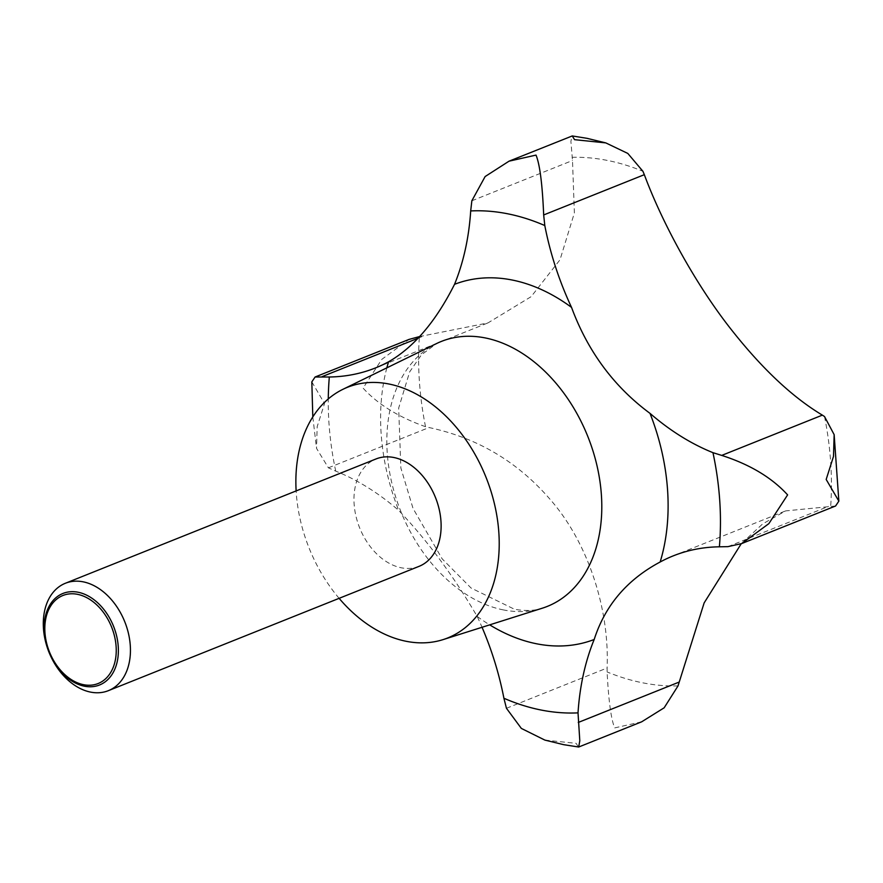 <?xml version="1.0" encoding="UTF-8"?>
<svg xmlns="http://www.w3.org/2000/svg" width="883" height="883" viewBox="0 0 883 883"><rect width="100%" height="100%" fill="white"/><g stroke="black" fill="none" stroke-linecap="round" stroke-linejoin="round"><path stroke-width="0.66" stroke-dasharray="4.42 3.31" d="M50.883 656.566A57.848 40.828 68.2 0 1 47.296 647.603M419.039 566.356A57.848 40.828 68.2 0 1 401.312 567.791A57.848 40.828 68.2 0 1 355.926 516.025A57.848 40.828 68.2 0 1 376.059 458.939M641.654 721.819L614.678 727.901C611.102 719.347 608.575 700.694 607.107 671.941L607.096 668.012C609.689 608.652 587.692 541.831 549.8 499.027C517.394 461.599 477.14 437.78 429.05 427.549L425.518 426.699C398.641 417.173 377.836 404.304 363.079 388.112L381.809 359.37L409.039 339.414M419.248 336.644L487.979 322.913L531.158 296.644L560.021 259.757L574.369 212.935L572.504 160.507L570.893 141.435L571.996 135.982M339.116 598.332A134.978 95.276 68.2 0 1 296.136 490.926M311.831 381.875L324.514 403.542L317.174 426.632L316.533 448.354L328.41 467.824L335.739 471.136A250.673 176.942 68.2 0 1 398.697 510.418C427.074 540.186 453.233 575.517 477.173 616.411A250.673 176.942 68.2 0 1 482.041 627.272M544.877 740.097L576.113 743.331L578.442 747.051M835.594 505.992L785.583 510.915L762.614 523.95L741.212 543.762M678.012 685.925A274.017 193.421 68.2 0 1 642.824 682.846A274.017 193.421 68.2 0 1 607.107 671.941M425.518 426.699A274.017 193.421 68.2 0 1 419.381 336.633M572.018 157.317A274.017 193.421 68.2 0 1 607.206 160.397A274.017 193.421 68.2 0 1 642.934 171.302M503.586 609.954A142.693 100.717 68.2 0 1 392.527 485.849A142.693 100.717 68.2 0 1 436.489 343.586L421.445 354.845L409.646 371.898L398.674 408.056L400.849 467.957L413.034 508.42L442.184 558.884L471.069 588.023L514.392 609.215C525.175 611.179 534.502 610.826 542.372 608.177A142.693 100.717 68.2 0 1 503.586 609.954M477.173 616.411A190.827 134.702 -111.8 0 0 489.69 624.855M386.842 367.847A190.827 134.702 -111.8 0 0 398.697 510.418M506.456 708.287L607.096 668.012M417.67 338.388L422.836 336.324M328.41 467.824L429.05 427.549M471.853 200.783L572.504 160.507M727.945 546.643L828.585 506.367M824.523 416.544A274.017 193.421 68.2 0 1 830.66 506.61M335.739 471.136A260.308 183.741 68.2 0 1 328.277 398.939M375.562 367.902L487.979 322.913M673.155 555.904L785.572 510.915M312.803 416.908L316.533 448.354"/><path stroke-width="1.32" d="M482.041 627.272A250.673 176.942 68.2 0 1 503.906 698.243L506.456 708.287L521.345 728.42L544.877 740.097L563.652 744.667L578.685 747.018L579.8 740.771L578.023 712.868A250.673 176.942 68.2 0 1 594.182 639.491C605.109 605.451 627.107 579.623 660.153 561.996A250.673 176.942 68.2 0 1 673.155 555.904A250.673 176.942 68.2 0 1 719.391 546.809L727.945 546.643L741.654 543.586L768.861 523.641L787.614 494.888C771.83 477.615 749.866 464.447 721.72 455.407L712.967 452.67A250.673 176.942 68.2 0 1 650.02 413.376C613.939 386.699 587.78 351.368 571.533 307.383A250.673 176.942 68.2 0 1 544.8 225.551L543.674 214.955C542.383 184.238 539.822 164.293 536.014 155.099L509.027 161.181L485.131 176.545L471.853 200.783L470.694 210.938A250.673 176.942 68.2 0 1 454.535 284.315C435.893 321.434 413.906 347.262 388.564 361.809A250.673 176.942 68.2 0 1 375.562 367.902A250.673 176.942 68.2 0 1 329.326 376.997L315.088 377.008L311.831 381.875L312.803 416.908M47.527 648.288L47.296 647.603A57.848 40.828 68.2 0 1 65.375 583.266A57.848 40.828 68.2 0 1 83.112 581.82A57.848 40.828 68.2 0 1 128.488 633.586A57.848 40.828 68.2 0 1 108.355 690.672A57.848 40.828 68.2 0 1 90.629 692.117A57.848 40.828 68.2 0 1 50.883 656.566L50.585 655.914A49.293 34.801 68.2 0 1 47.527 648.288A49.293 34.801 68.2 0 1 78.046 592.228A49.293 34.801 68.2 0 1 118.245 646.522A49.293 34.801 68.2 0 1 84.448 686.212A49.293 34.801 68.2 0 1 50.585 655.914M65.375 583.266L376.059 458.939A57.848 40.828 68.2 0 1 393.785 457.493A57.848 40.828 68.2 0 1 439.171 509.27A57.848 40.828 68.2 0 1 419.039 566.356L108.355 690.672M83.609 684.7A47.406 33.466 -111.8 0 0 116.115 646.522A47.406 33.466 -111.8 0 0 77.45 594.314A47.406 33.466 -111.8 0 0 44.945 632.482A47.406 33.466 -111.8 0 0 83.609 684.7M296.136 490.926A134.978 95.276 68.2 0 1 342.847 389.348A134.978 95.276 68.2 0 1 388.774 383.973A134.978 95.276 68.2 0 1 495.407 508.155A134.978 95.276 68.2 0 1 443.012 639.634A134.978 95.276 68.2 0 1 406.323 641.323A134.978 95.276 68.2 0 1 339.116 598.332M509.027 161.181L572.239 135.949L574.568 139.669L605.804 142.903L627.813 153.432L642.934 171.302L644.325 174.679C663.177 225.452 697.526 287.328 732.625 331.257C762.967 369.502 792.879 397.471 822.371 415.131L824.523 416.544L834.148 434.646L833.508 456.39L826.179 479.458L838.85 501.125L835.594 505.992L741.654 543.586M741.212 543.762L704.137 602.912L678.012 685.925L664.159 707.802L641.654 721.819L578.685 747.018M315.088 377.008L409.039 339.414L419.248 336.644M470.694 210.938A260.308 183.741 68.2 0 1 507.438 213.741A260.308 183.741 68.2 0 1 544.8 225.551M342.847 389.348L436.489 343.586A142.693 100.717 68.2 0 1 485.043 337.891A142.693 100.717 68.2 0 1 597.769 469.182A142.693 100.717 68.2 0 1 542.372 608.177L443.012 639.634M489.69 624.855A190.827 134.702 -111.8 0 0 536.765 643.817A190.827 134.702 -111.8 0 0 594.182 639.491M388.564 361.809A190.827 134.702 -111.8 0 0 386.842 367.847M571.533 307.383A190.827 134.702 -111.8 0 0 511.952 279.977A190.827 134.702 -111.8 0 0 454.535 284.315M578.023 712.868A260.308 183.741 68.2 0 1 541.279 710.064A260.308 183.741 68.2 0 1 503.906 698.243M578.277 722.449L678.917 682.173M322.185 376.599L417.67 338.388M721.72 455.407L822.371 415.131M543.674 214.955L644.325 174.679M712.967 452.67A260.308 183.741 68.2 0 1 719.391 546.809M328.277 398.939A260.308 183.741 68.2 0 1 329.326 376.997M660.153 561.996A190.827 134.702 -111.8 0 0 650.02 413.376M572.239 135.949L587.04 138.333L605.804 142.903M834.148 434.646L838.85 501.125"/></g></svg>
